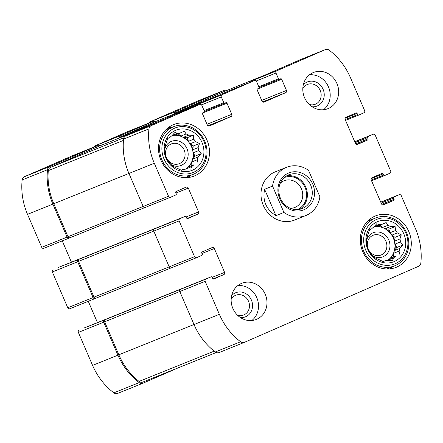 <?xml version="1.0" encoding="UTF-8"?>
<svg xmlns="http://www.w3.org/2000/svg" width="443" height="443" viewBox="0 0 443 443"><rect width="100%" height="100%" fill="white"/><g stroke="black" fill="none" stroke-linecap="round" stroke-linejoin="round"><path stroke-width="0.66" d="M302.813 88.611A10.643 9.652 -111.9 0 1 307.16 84.574A10.643 9.652 -111.9 0 1 307.392 84.475A10.643 9.652 -111.9 0 1 320.322 90.737A10.643 9.652 -111.9 0 1 315.344 104.216A10.643 9.652 -111.9 0 1 309.175 104.41M231.135 299.396A10.643 9.652 -111.9 0 1 235.477 295.359A10.643 9.652 -111.9 0 1 235.709 295.26A10.643 9.652 -111.9 0 1 248.534 301.268A10.643 9.652 -111.9 0 1 243.661 315.001A10.643 9.652 -111.9 0 1 237.498 315.189M127.722 131.604A1.733 1.573 68.1 0 0 127.645 131.632L95.256 145.78L120.618 135.564L153.001 121.421A1.733 1.573 68.1 0 1 154.795 121.864L174.559 113.895A1.733 1.573 68.1 0 1 175.312 111.675L223.859 90.472A4.33 3.926 68.1 0 1 223.953 90.433A4.33 3.926 68.1 0 1 226.783 90.472M120.618 135.564A1.733 1.573 68.1 0 0 119.859 137.784L119.865 137.79M95.256 145.78A1.733 1.573 68.1 0 0 94.387 146.888M119.859 137.784L100.096 145.747A1.733 1.573 68.1 0 0 98.307 145.31L49.754 166.513A4.33 3.926 68.1 0 0 47.506 169.735A64.063 58.111 68.1 0 0 52.878 204.112L67.087 237.11A1.733 1.573 68.1 0 0 69.213 238.068L70.094 237.686M73.023 155.493A1.733 1.573 68.1 0 0 72.951 155.521L24.398 176.724A4.33 3.926 68.1 0 0 22.15 179.947A64.063 58.111 68.1 0 0 27.521 214.329L41.731 247.321A1.733 1.573 68.1 0 0 43.857 248.285L69.136 238.101M58.354 267.456A0.864 0.786 68.1 0 0 58.315 267.472L78.455 259.537A1.733 1.573 68.1 0 0 77.702 261.758L93.113 297.535A1.733 1.573 68.1 0 0 95.234 298.499L96.114 298.111A1.733 1.573 68.1 0 0 96.137 298.106L170.998 267.949L96.098 298.122A1.733 1.573 68.1 0 1 94.01 297.142L169.176 266.869M53.099 269.754A1.733 1.573 68.1 0 0 52.346 271.969L67.757 307.752A1.733 1.573 68.1 0 0 69.878 308.71L95.162 298.527M84.38 327.886A0.864 0.786 68.1 0 0 84.342 327.898L104.482 319.962A1.733 1.573 68.1 0 0 103.728 322.183L117.938 355.181A64.063 58.111 68.1 0 0 139.191 382.619A4.33 3.926 68.1 0 0 142.973 383.212A4.33 3.926 68.1 0 0 143.067 383.167L177.732 368.033M79.125 330.179A1.733 1.573 68.1 0 0 78.367 332.4L92.581 365.392A64.063 58.111 68.1 0 0 113.834 392.836A4.33 3.926 68.1 0 0 117.611 393.423A4.33 3.926 68.1 0 0 117.705 393.384M198.691 100.611A4.33 3.926 68.1 0 0 198.597 100.644A4.33 3.926 68.1 0 0 198.503 100.688L149.956 121.891A1.733 1.573 68.1 0 0 149.081 122.999M195.817 106.027A1.733 1.573 68.1 0 1 196.692 104.919L229.075 90.776L254.432 80.565L222.048 94.708A1.733 1.573 68.1 0 0 221.295 96.928L223.776 102.693A0.864 0.786 68.1 0 0 224.839 103.169L225.919 102.698A0.864 0.786 68.1 0 0 225.919 102.698A0.864 0.786 68.1 0 1 226.982 103.18L231.772 114.311A1.733 1.573 68.1 0 1 231.019 116.531L209.428 125.962A1.733 1.573 68.1 0 1 207.307 124.998L202.512 113.868A0.864 0.786 68.1 0 1 202.888 112.76L203.968 112.284A0.864 0.786 68.1 0 0 204.345 111.176L201.864 105.412A1.733 1.573 68.1 0 0 199.738 104.448L151.19 125.657A4.33 3.926 68.1 0 0 148.942 128.88A64.063 58.111 68.1 0 0 154.308 163.257L168.523 196.255A1.733 1.573 68.1 0 0 170.644 197.213L175.86 194.937A0.864 0.786 68.1 0 0 176.242 193.829L175.727 192.633A0.864 0.786 68.1 0 1 176.104 191.526L186.176 187.123A1.733 1.573 68.1 0 1 188.303 188.087L198.575 211.937A1.733 1.573 68.1 0 1 197.822 214.157L187.743 218.56A0.864 0.786 68.1 0 1 186.686 218.078L186.171 216.882A0.864 0.786 68.1 0 0 185.108 216.405L179.891 218.681A1.733 1.573 68.1 0 0 179.138 220.902L194.543 256.68A1.733 1.573 68.1 0 0 196.67 257.643L201.886 255.362A0.864 0.786 68.1 0 0 202.263 254.254L201.748 253.058A0.864 0.786 68.1 0 1 202.124 251.951L212.203 247.548A1.733 1.573 68.1 0 1 214.329 248.512L224.601 272.362A1.733 1.573 68.1 0 1 223.842 274.582L213.77 278.985A0.864 0.786 68.1 0 1 212.706 278.503L212.191 277.312A0.864 0.786 68.1 0 0 211.134 276.831L205.912 279.107A1.733 1.573 68.1 0 0 205.159 281.327L219.368 314.32A64.063 58.111 68.1 0 0 240.621 341.763A4.33 3.926 68.1 0 0 244.403 342.356A4.33 3.926 68.1 0 0 244.497 342.312L418.602 266.276A4.33 3.926 68.1 0 0 420.85 263.053A64.063 58.111 68.1 0 0 415.479 228.671L401.269 195.679A1.733 1.573 68.1 0 0 399.143 194.715L393.927 196.991A0.864 0.786 68.1 0 0 393.55 198.104L394.065 199.295A0.864 0.786 68.1 0 1 393.689 200.408L383.61 204.804A1.733 1.573 68.1 0 1 381.489 203.846L371.212 179.991A1.733 1.573 68.1 0 1 371.97 177.77L382.043 173.374A0.864 0.786 68.1 0 1 383.106 173.855L383.621 175.046A0.864 0.786 68.1 0 0 384.685 175.528L389.901 173.246A1.733 1.573 68.1 0 0 390.654 171.031L375.243 135.248A1.733 1.573 68.1 0 0 373.122 134.29L367.906 136.566A0.864 0.786 68.1 0 0 367.529 137.679L368.039 138.869A0.864 0.786 68.1 0 1 367.662 139.977L357.59 144.379A1.733 1.573 68.1 0 1 355.463 143.416L345.191 119.566A1.733 1.573 68.1 0 1 345.944 117.345L356.022 112.948A0.864 0.786 68.1 0 0 356.022 112.948A0.864 0.786 68.1 0 1 357.086 113.425L357.595 114.621A0.864 0.786 68.1 0 0 358.658 115.102L363.875 112.821A1.733 1.573 68.1 0 0 364.633 110.6L350.419 77.608A64.063 58.111 68.1 0 0 329.166 50.164A4.33 3.926 68.1 0 0 325.389 49.577A4.33 3.926 68.1 0 0 325.295 49.616L276.742 70.819A1.733 1.573 68.1 0 0 275.989 73.04L278.47 78.804A0.864 0.786 68.1 0 0 279.533 79.286L280.613 78.81A0.864 0.786 68.1 0 1 281.676 79.291L286.471 90.422A1.733 1.573 68.1 0 1 285.713 92.642L264.122 102.073A1.733 1.573 68.1 0 1 262.001 101.109L257.206 89.979A0.864 0.786 68.1 0 1 257.582 88.871L258.662 88.401A0.864 0.786 68.1 0 0 259.039 87.288L256.558 81.523A1.733 1.573 68.1 0 0 254.432 80.565M174.459 114.632A1.733 1.573 68.1 0 0 174.381 114.665L199.738 104.448M170.566 197.246L145.287 207.429A1.733 1.573 68.1 0 1 143.161 206.466L128.952 173.473A64.063 58.111 68.1 0 1 123.58 139.091A4.33 3.926 68.1 0 1 125.829 135.868L174.381 114.665M62.253 240.876L71.434 262.19M196.592 257.671L171.308 267.854A1.733 1.573 68.1 0 1 169.187 266.891L153.776 231.113A1.733 1.573 68.1 0 1 154.529 228.898L79.358 259.144A1.733 1.573 68.1 0 0 78.605 261.364L94.01 297.142M78.455 259.537L79.358 259.144M88.279 301.301L97.454 322.615M219.141 352.528A4.33 3.926 68.1 0 1 219.047 352.567A4.33 3.926 68.1 0 1 215.265 351.98A64.063 58.111 68.1 0 1 194.012 324.536L179.803 291.538A1.733 1.573 68.1 0 1 180.556 289.323L105.379 319.569A1.733 1.573 68.1 0 0 104.626 321.79L118.835 354.788A64.063 58.111 68.1 0 0 139.052 381.417A4.33 3.926 68.1 0 0 142.901 382.06A4.33 3.926 68.1 0 0 142.995 382.021M104.482 319.962L105.379 319.569M300.127 59.755A4.33 3.926 68.1 0 0 300.027 59.788A4.33 3.926 68.1 0 0 299.933 59.833L325.295 49.616M250.516 82.143A1.733 1.573 68.1 0 1 251.386 81.036L299.933 59.833M328.44 108.463A19.481 17.67 68.1 0 0 337.029 83.738A19.481 17.67 68.1 0 0 313.456 72.502A19.481 17.67 68.1 0 0 313.029 72.685A19.481 17.67 68.1 0 0 304.441 97.41A19.481 17.67 68.1 0 0 328.014 108.64A19.481 17.67 68.1 0 0 328.44 108.463M256.757 319.248A19.481 17.67 68.1 0 0 265.246 294.285A19.481 17.67 68.1 0 0 241.778 283.287A19.481 17.67 68.1 0 0 232.669 307.957A19.481 17.67 68.1 0 0 256.331 319.425A19.481 17.67 68.1 0 0 256.757 319.248M173.041 124.848A27.704 25.129 -111.9 0 1 173.645 124.594A27.704 25.129 -111.9 0 1 207.307 140.902A27.704 25.129 -111.9 0 1 194.35 175.987A27.704 25.129 -111.9 0 1 160.826 160.017A27.704 25.129 -111.9 0 1 173.041 124.848M374.833 216.195A27.704 25.129 -111.9 0 1 375.442 215.94A27.704 25.129 -111.9 0 1 409.099 232.248A27.704 25.129 -111.9 0 1 396.142 267.334A27.704 25.129 -111.9 0 1 362.623 251.364A27.704 25.129 -111.9 0 1 374.833 216.195M286.516 167.31A25.971 23.557 -111.9 0 1 308.533 170.361L319.89 196.731A25.971 23.557 -111.9 0 1 306.495 215.254A25.971 23.557 -111.9 0 1 305.925 215.492A25.971 23.557 -111.9 0 1 283.908 212.446L272.55 186.077A25.971 23.557 -111.9 0 1 286.516 167.31L275.192 171.873A25.971 23.557 68.1 0 0 274.621 172.111A25.971 23.557 68.1 0 0 263.17 205.081A25.971 23.557 68.1 0 0 294.601 220.055A25.971 23.557 68.1 0 0 295.165 219.817M153.505 122.384A1.733 1.573 68.1 0 0 153.428 122.412L121.044 136.555A1.733 1.573 68.1 0 0 120.175 137.668M224.125 91.546A4.33 3.926 68.1 0 0 224.025 91.585A4.33 3.926 68.1 0 0 223.931 91.623L175.738 112.672A1.733 1.573 68.1 0 0 174.869 113.779M98.811 146.273A1.733 1.573 68.1 0 0 98.734 146.301L50.541 167.349A4.33 3.926 68.1 0 0 48.287 170.66A64.063 58.111 68.1 0 0 53.78 203.719L67.989 236.717A1.733 1.573 68.1 0 0 70.11 237.681L144.972 207.523L70.077 237.692M369.866 219.163A27.704 25.129 -111.9 0 1 372.923 219.058M392.166 266.836A27.704 25.129 -111.9 0 1 389.89 268.879M377.231 221.76A21.641 19.63 -111.9 0 1 405.655 244.769A21.641 19.63 -111.9 0 1 374.49 258.38A21.641 19.63 -111.9 0 1 377.231 221.76M376.29 219.573A24.022 21.79 -111.9 0 1 407.837 245.117A24.022 21.79 -111.9 0 1 373.25 260.224A24.022 21.79 -111.9 0 1 376.29 219.573M395.533 230.526L390.289 232.636L388.793 229.169L395.117 226.622L395.533 230.526A18.396 16.684 -111.9 0 1 397.349 232.94L392.11 235.056A18.396 16.684 68.1 0 1 394.696 241.07L394.973 237.376L392.11 235.056M395.117 226.622L390.565 226.506L385.327 228.621A18.396 16.684 68.1 0 1 390.289 232.636M395.616 256.165L390.372 258.28L395.616 256.165A18.396 16.684 -111.9 0 1 393.478 257.959L392.587 260.451L388.035 260.334A18.396 16.684 -111.9 0 1 385.277 260.683L383.217 261.619L379.269 259.731A18.396 16.684 -111.9 0 1 376.628 258.535L374.235 257.555L371.66 254.52A18.396 16.684 -111.9 0 1 369.844 252.1L368.055 249.348L367.253 246.086A18.396 16.684 -111.9 0 1 366.743 243.102L366.328 239.192L367.225 236.706A18.396 16.684 -111.9 0 1 368.161 233.943L369.517 229.817L371.583 228.876A18.396 16.684 -111.9 0 1 373.715 227.087L376.771 223.726L379.158 224.706A18.396 16.684 -111.9 0 1 381.916 224.363L386.141 222.558L387.924 225.31A18.396 16.684 -111.9 0 1 390.565 226.506M399.835 254.36L399.032 251.103L393.788 253.213A18.396 16.684 68.1 0 1 390.372 258.28M399.968 248.34L394.73 250.45L396.701 247.526L403.025 244.985L399.968 248.34A18.396 16.684 -111.9 0 1 399.032 251.103M403.025 244.985L400.45 241.944L395.206 244.054A18.396 16.684 68.1 0 1 394.73 250.45M394.973 237.376L401.297 234.829L399.94 238.954A18.396 16.684 -111.9 0 1 400.45 241.944M401.297 234.829L397.349 232.94M373.881 226.894A18.396 16.684 -111.9 0 1 393.462 238.45A18.396 16.684 -111.9 0 1 387.57 260.429M379.158 224.706L373.964 226.799M381.916 224.363L376.672 226.473A18.396 16.684 68.1 0 1 382.68 227.425L379.906 225.171M387.924 225.31L382.68 227.425M399.94 238.954L394.696 241.07M393.478 257.959L388.234 260.069A18.396 16.684 68.1 0 1 387.752 260.395M385.277 260.683L383.09 261.564M366.444 240.732A12.985 11.778 -111.9 0 1 372.879 232.846A12.985 11.778 -111.9 0 1 389.973 245.721A12.985 11.778 -111.9 0 1 372.735 255.866M372.89 235.366A10.643 9.652 -111.9 0 1 373.128 235.266A10.643 9.652 -111.9 0 1 386.052 241.535A10.643 9.652 -111.9 0 1 381.08 255.007A10.643 9.652 -111.9 0 1 368.199 248.872A10.643 9.652 -111.9 0 1 372.89 235.366M374.928 218.255A25.755 23.363 -111.9 0 1 375.492 218.022A25.755 23.363 -111.9 0 1 406.785 233.184A25.755 23.363 -111.9 0 1 394.741 265.8A25.755 23.363 -111.9 0 1 363.576 250.948A25.755 23.363 -111.9 0 1 374.928 218.255M168.069 127.822A27.704 25.129 -111.9 0 1 171.125 127.711M190.374 175.489A27.704 25.129 -111.9 0 1 188.092 177.532M175.439 130.414A21.641 19.63 -111.9 0 1 203.858 153.428A21.641 19.63 -111.9 0 1 172.698 167.033A21.641 19.63 -111.9 0 1 175.439 130.414M174.492 128.226A24.022 21.79 -111.9 0 1 206.045 153.771A24.022 21.79 -111.9 0 1 171.452 168.877A24.022 21.79 -111.9 0 1 174.492 128.226M193.735 139.18L188.491 141.295L186.996 137.823L193.32 135.276L193.735 139.18A18.396 16.684 -111.9 0 1 195.557 141.599L190.313 143.709A18.396 16.684 68.1 0 1 192.904 149.723L193.181 146.029L190.313 143.709M193.32 135.276L188.773 135.165L183.529 137.275A18.396 16.684 68.1 0 1 188.491 141.295M193.818 164.824L188.574 166.933L193.818 164.824A18.396 16.684 -111.9 0 1 191.681 166.612L190.789 169.104L186.237 168.993A18.396 16.684 -111.9 0 1 183.48 169.337L181.42 170.273L177.471 168.39A18.396 16.684 -111.9 0 1 174.83 167.188L172.443 166.208L169.868 163.174A18.396 16.684 -111.9 0 1 168.047 160.754L166.258 158.001L165.455 154.74A18.396 16.684 -111.9 0 1 164.951 151.755L164.536 147.846L165.427 145.359A18.396 16.684 -111.9 0 1 166.369 142.596L167.72 138.471L169.785 137.529A18.396 16.684 -111.9 0 1 171.917 135.741L174.974 132.379L177.361 133.36A18.396 16.684 -111.9 0 1 180.118 133.016L184.343 131.211L186.126 133.963A18.396 16.684 -111.9 0 1 188.773 135.165M198.038 163.013L197.235 159.757L191.991 161.867A18.396 16.684 68.1 0 1 188.574 166.933M198.176 156.994L192.932 159.109L194.903 156.185L201.227 153.638L198.176 156.994A18.396 16.684 -111.9 0 1 197.235 159.757M201.227 153.638L198.652 150.598L193.408 152.713A18.396 16.684 68.1 0 1 192.932 159.109M193.181 146.029L199.5 143.482L198.143 147.613A18.396 16.684 -111.9 0 1 198.652 150.598M199.5 143.482L195.557 141.599M172.089 135.547A18.396 16.684 -111.9 0 1 191.664 147.104A18.396 16.684 -111.9 0 1 185.772 169.088M177.361 133.36L172.166 135.453M180.118 133.016L174.88 135.132A18.396 16.684 68.1 0 1 180.888 136.079L178.108 133.83M186.126 133.963L180.888 136.079M198.143 147.613L192.904 149.723M191.681 166.612L186.442 168.728A18.396 16.684 68.1 0 1 185.955 169.049M183.48 169.337L181.292 170.217M164.646 149.385A12.985 11.778 -111.9 0 1 171.087 141.5A12.985 11.778 -111.9 0 1 188.175 154.374A12.985 11.778 -111.9 0 1 170.943 164.519M171.098 144.019A10.643 9.652 -111.9 0 1 171.33 143.92A10.643 9.652 -111.9 0 1 184.26 150.188A10.643 9.652 -111.9 0 1 179.282 163.666A10.643 9.652 -111.9 0 1 166.402 157.531A10.643 9.652 -111.9 0 1 171.098 144.019M173.135 126.908A25.755 23.363 -111.9 0 1 173.7 126.676A25.755 23.363 -111.9 0 1 204.993 141.838A25.755 23.363 -111.9 0 1 192.943 174.453A25.755 23.363 -111.9 0 1 161.778 159.607A25.755 23.363 -111.9 0 1 173.135 126.908M237.797 285.602A19.481 17.67 -111.9 0 1 256.796 297.69A19.481 17.67 -111.9 0 1 251.862 320.516M231.6 295.691A12.985 11.778 -111.9 0 1 251.397 300.049A12.985 11.778 -111.9 0 1 240.405 317.542M309.474 74.817A19.481 17.67 -111.9 0 1 328.673 87.376A19.481 17.67 -111.9 0 1 323.54 109.731M303.278 84.906A12.985 11.778 -111.9 0 1 307.143 82.049A12.985 11.778 -111.9 0 1 323.966 92.111A12.985 11.778 -111.9 0 1 312.082 106.757M186.996 137.823L183.529 137.275M194.903 156.185L193.408 152.713M191.719 165.56L191.991 161.867M388.793 229.169L385.327 228.621M396.701 247.526L395.206 244.054M393.511 256.907L393.788 253.213M283.908 212.446L275.961 215.647C266.132 209.45 262.345 200.662 264.604 189.277L275.961 215.647M272.55 186.077L264.604 189.277M279.671 198.63A19.913 18.063 -111.9 0 1 297.679 171.95A19.913 18.063 -111.9 0 1 311.318 203.625A19.913 18.063 -111.9 0 1 279.671 198.63M280.43 198.276A18.18 16.491 -111.9 0 1 288.753 174.813A18.18 16.491 -111.9 0 1 310.842 185.512A18.18 16.491 -111.9 0 1 302.336 208.537A18.18 16.491 -111.9 0 1 280.43 198.276M286.388 176.015A18.18 16.491 -111.9 0 1 305.941 187.489A18.18 16.491 -111.9 0 1 299.8 209.306M284.406 177.499A17.316 15.704 -111.9 0 1 305.21 187.782A17.316 15.704 -111.9 0 1 297.342 209.617M280.247 183.297A14.386 13.046 -111.9 0 1 284.124 180.766A14.386 13.046 -111.9 0 1 301.605 189.233A14.386 13.046 -111.9 0 1 294.872 207.457A14.386 13.046 -111.9 0 1 290.331 208.315M127.645 131.632L153.001 121.421M72.951 155.521L98.307 145.31M24.398 176.724L49.754 166.513M22.15 179.947L47.506 169.735M27.521 214.329L52.878 204.112M41.731 247.321L67.087 237.11M52.346 271.969L77.702 261.758M67.757 307.752L93.113 297.535M78.367 332.4L103.728 322.183M92.581 365.392L117.938 355.181M113.834 392.836L139.191 382.619M198.503 100.688L223.859 90.472M149.956 121.891L175.312 111.675M196.692 104.919L222.048 94.708M201.526 104.891L221.295 96.928M204.101 110.617L223.776 102.693M224.817 103.18L204.411 111.398L224.8 103.186M202.584 113.009L226.982 103.18M207.003 124.289L231.772 114.311M207.977 125.812L231.019 116.531M125.829 135.868L151.19 125.657M123.58 139.091L148.942 128.88M128.952 173.473L154.308 163.257M143.161 206.466L168.523 196.255M175.915 193.076L188.303 188.087M186.187 216.926L198.575 211.937M187.046 218.499L197.822 214.157M58.315 267.472L185.108 216.405L58.338 267.467M154.529 228.898L179.891 218.681M153.776 231.113L179.138 220.902M169.187 266.891L194.543 256.68M201.942 253.501L214.329 248.512M212.214 277.351L224.601 272.362M213.066 278.924L223.842 274.582M84.342 327.898L211.134 276.831L84.358 327.892M180.556 289.323L205.912 279.107M179.803 291.538L205.159 281.327M194.012 324.536L219.368 314.32M215.265 351.98L240.621 341.763M399.182 194.698L380.747 202.124L399.143 194.715M380.814 202.279L393.927 196.991M381.163 203.093L393.55 198.104M381.733 204.262L394.065 199.295M382.614 204.865L393.689 200.408M371.156 178.667L383.106 173.855M371.234 180.035L383.621 175.046M384.662 175.533L371.566 180.81L384.646 175.544M373.161 134.273L354.721 141.699L373.122 134.29M354.788 141.849L367.906 136.566M355.142 142.668L367.529 137.679M355.712 143.837L368.039 138.869M356.587 144.44L367.662 139.977M345.136 118.242L357.086 113.425M345.208 119.61L357.595 114.621M358.642 115.108L345.546 120.385L358.62 115.114M251.386 81.036L276.742 70.819M256.22 81.003L275.989 73.04M258.801 86.728L278.47 78.804M259.105 87.509L279.494 79.297L259.105 87.515M257.278 89.121L281.676 79.291M261.697 100.4L286.471 90.422M262.677 101.923L285.713 92.642M153.428 122.412L196.365 105.118L153.466 122.395M121.044 136.555L162.337 119.926M223.931 91.623L265.224 74.989M175.738 112.672L217.031 96.037M104.626 321.79L179.792 291.516M118.835 354.788L194.001 324.509M139.052 381.417L214.196 351.144M78.605 261.364L153.765 231.091M67.989 236.717L143.15 206.444M53.78 203.719L128.941 173.446M48.287 170.66L123.464 140.381M50.541 167.349L123.929 137.79M98.734 146.301L140.027 129.672M72.984 155.504L98.346 145.293M43.818 248.301L69.174 238.085M69.839 308.727L95.201 298.516M117.611 393.423L142.973 383.212M198.597 100.644L223.953 90.433M127.684 131.615L153.04 121.404M174.42 114.648L199.776 104.437M145.249 207.446L170.605 197.229M171.275 267.871L196.631 257.654M219.047 352.567L244.403 342.356M300.027 59.788L325.389 49.577M229.114 90.76L254.47 80.548M224.025 91.585L265.268 74.967M142.901 382.06L216.217 352.528M98.772 146.284L140.043 129.661M375.492 218.022L367.585 221.207M394.741 265.8L386.833 268.984M173.7 126.676L165.787 129.86M192.943 174.453L185.036 177.643M305.925 215.492L294.601 220.055"/></g></svg>

